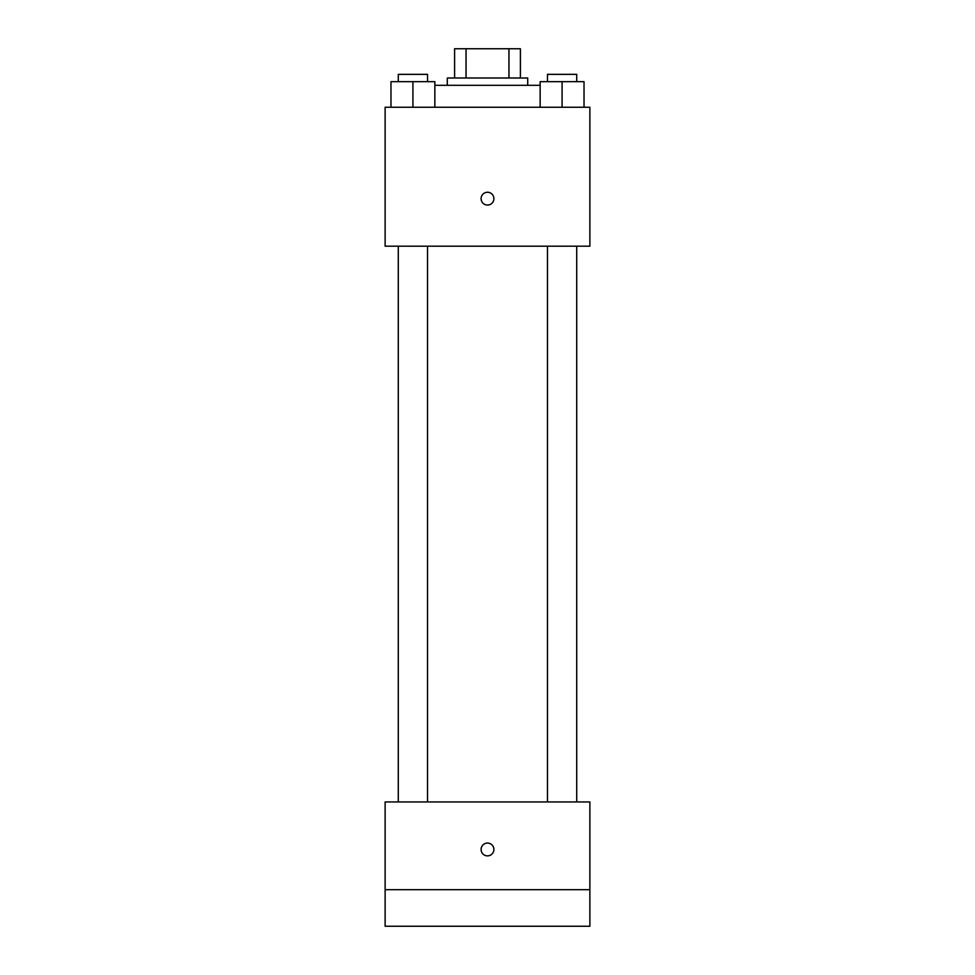 <?xml version="1.0" encoding="UTF-8"?>
<svg xmlns="http://www.w3.org/2000/svg" width="975" height="975" viewBox="0 0 975 975"><rect width="100%" height="100%" fill="white"/><g stroke="black" fill="none" stroke-linecap="round" stroke-linejoin="round"><path stroke-width="1.46" d="M466.05 78L466.05 48.75L454.594 48.75L454.594 78L454.594 48.75M466.05 48.75L520.406 48.75L520.406 78M508.95 78L508.95 48.75M447.281 85.312L447.281 78L527.719 78L527.719 85.312M540.15 85.312L434.85 85.312M385.125 107.25L589.875 107.25L589.875 246.188L385.125 246.188L385.125 107.25M487.5 205.055A6.398 6.398 0 0 1 481.955 195.463A6.398 6.398 0 0 1 493.045 195.463A6.398 6.398 0 0 1 487.5 205.055M385.125 801.938L589.875 801.938L589.875 926.25L385.125 926.25L385.125 801.938M487.5 855.867A6.398 6.398 0 0 1 481.955 846.276A6.398 6.398 0 0 1 493.045 846.276A6.398 6.398 0 0 1 487.5 855.867M385.125 889.688L589.875 889.688M540.15 107.25L540.15 81.656L584.025 81.656L584.025 107.25L584.025 81.656M562.087 107.25L562.087 81.656M576.712 81.656L576.712 74.344L547.462 74.344L547.462 81.656M390.975 107.25L390.975 81.656L434.85 81.656L434.85 107.25L434.85 81.656M412.913 107.25L412.913 81.656M427.538 81.656L427.538 74.344L398.288 74.344L398.288 81.656M547.462 246.188L547.462 801.938M576.712 246.188L576.712 801.938M427.538 801.938L427.538 246.188M398.288 801.938L398.288 246.188"/></g></svg>
